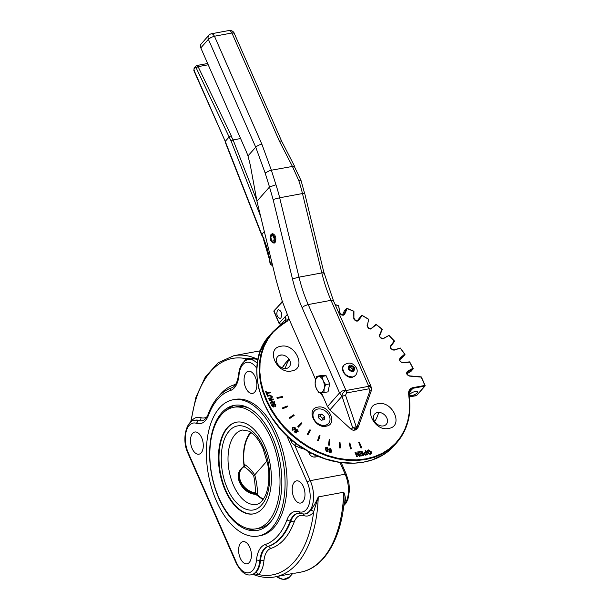 <?xml version="1.0" encoding="UTF-8"?>
<svg xmlns="http://www.w3.org/2000/svg" width="610" height="610" viewBox="0 0 610 610"><rect width="100%" height="100%" fill="white"/><g stroke="black" fill="none" stroke-linecap="round" stroke-linejoin="round"><path stroke-width="0.91" d="M314.348 411.033A9.417 7.244 41.4 0 0 314.264 411.125A9.417 7.244 41.4 0 0 316.537 422.783A9.417 7.244 41.4 0 0 328.386 423.576A9.417 7.244 41.4 0 0 328.47 423.485M329.248 415.723A9.417 7.244 41.4 0 0 322.194 409.363A9.417 7.244 41.4 0 0 314.432 410.934A9.417 7.244 41.4 0 0 316.704 422.593A9.417 7.244 41.4 0 0 328.561 423.386A9.417 7.244 41.4 0 0 329.248 415.723M318.565 416.31L320.082 416.035L322.85 418.544L322.705 419.954M318.42 417.728L318.733 414.647L321.805 414.076L324.566 416.592L324.261 419.672L321.188 420.237L318.42 417.728M322.85 418.544L324.566 416.592M320.082 416.035L321.805 414.076M286.364 368.455A7.747 5.963 -138.6 0 1 277.047 362.942A7.747 5.963 -138.6 0 1 280.486 355.066A7.747 5.963 -138.6 0 1 289.803 360.579A7.747 5.963 -138.6 0 1 286.364 368.455M291.595 370.964C276.78 374.54 265.281 348.348 280.768 346.305C295.583 342.728 307.082 368.92 291.595 370.964M342.439 315.019L344.353 310.925L346.648 308.325L347.143 308.614A97.341 74.9 -138.6 0 1 353.655 311.321L353.861 318.245M406.908 372.596L413.252 368.821L410.957 371.421L406.916 373.732M377.544 412.512A7.747 5.963 41.4 0 0 374.105 420.389A7.747 5.963 41.4 0 0 383.423 425.902A7.747 5.963 41.4 0 0 386.862 418.025A7.747 5.963 41.4 0 0 377.544 412.512M354.12 430.355L355.615 428.662L352.664 427.671L356.232 426.725L345.542 395.303L346.503 392.97L346.038 390.522C343.293 391.994 341.943 393.9 341.989 396.233L352.664 427.671L351.169 429.364L353.381 430.386L356.27 429.493M270.893 234.835L272.334 233.493C275.743 235.002 276.658 238.014 275.079 242.536L274.111 243.115L272.601 242.65M247.98 155.901A65.224 35.677 -100.5 0 0 245.54 149.824L200.804 47.908L208.376 39.315L255.712 147.132L265.144 172.988L269.506 187.003L256.947 201.239L250.298 165.081L247.98 155.901L256.192 146.667L258.8 145.104L261.865 144.196L214.468 36.226L232.303 32.925L234.164 33.146L281.667 141.207L279.319 140.963L292.373 166.316L298.77 180.537L301.027 180.491L304.581 193.309M298.77 180.537A97.836 53.512 79.5 0 1 302.476 193.545L279.662 197.777A97.836 53.512 -100.5 0 0 275.949 184.769L271.366 170.213L261.865 144.196M315.591 379.481L289.643 320.364L282.194 301.058L276.299 280.638L256.947 201.239M351.169 429.364L329.911 409.928L341.989 396.233L345.542 395.303M269.506 187.003L273.105 199.493L292.457 278.884A102.724 56.189 -100.5 0 0 302.118 307.654L339.549 392.924L327.494 406.595L329.911 409.928M327.494 406.595L321.371 392.642M327.395 378.642L328.782 381.799M329.187 386.275L328.798 388.166M275.949 184.769L269.529 186.98M234.331 33.367A4.895 4.895 0 0 0 228.963 30.523L211.51 33.756A4.895 4.895 0 0 0 208.734 35.334L200.835 44.37L200.4 45.826L200.804 47.908M303.978 193.774C305.274 193.225 304.771 193.149 302.476 193.545L321.828 272.929A97.836 53.512 -100.5 0 0 331.024 300.333L368.455 385.604L370.819 385.886L371.536 388.684L370.377 386.687L368.684 386.328L346.038 390.522L308.21 304.558A97.836 53.512 79.5 0 1 299.007 277.161L279.662 197.777L273.105 199.493M346.503 392.97L369.157 388.776L368.455 385.604M371.094 390.835L369.98 390.774L357.14 426.558L356.232 426.725L355.615 428.662L356.53 428.487L355.035 430.187M371.071 390.88L369.973 390.804M358.238 426.642L357.14 426.558L356.53 428.487L357.735 427.831A3.264 3.264 0 0 0 358.36 426.771L358.207 426.802M345.55 395.326L341.981 396.271L339.549 392.924L342.187 391.048L345.641 389.836M264.328 231.518L261.743 234.446L225.25 141.383L193.85 70.615L194.155 67.786L196.679 65.537L198.105 66.658L208.208 64.79M240.584 138.539L233.081 139.926L230.999 135.809L229.421 136.655L225.25 141.383L225.913 141.947M262.414 235.01L261.743 234.446L261.591 234.858L225.098 141.787M271.885 262.529L270.436 264.122L269.612 259.197A50.546 27.648 -100.5 0 0 263.505 238.464L261.591 234.858M272.487 264.992L271.679 265.137A1.632 0.892 -100.5 0 1 271.648 265.144L270.436 264.122L270.825 263.589M271.648 265.144L270.184 264.016M256.787 200.37L233.081 139.926L231.045 140.933L260.653 216.428M256.459 198.563L255.178 191.571M323.201 380.671A8.151 4.461 -100.5 0 0 318.801 376.522L316.666 377.529L315.362 380.426A8.151 4.461 -100.5 0 0 316.315 388.478A8.151 4.461 -100.5 0 0 320.715 392.634L322.85 391.62L324.162 388.722A8.151 4.461 -100.5 0 0 323.201 380.671L325.587 384.628L324.162 388.722L323.933 392.604L318.702 392.436L316.315 388.478L315.126 384.3L315.362 380.426L316.788 376.324L322.019 376.492L323.201 380.671M316.788 376.324L320.883 375.569L326.114 375.729L329.69 383.865L328.027 391.841L323.933 392.604M329.69 383.865L325.587 384.628M326.114 375.729L322.019 376.492M355.455 375.531L352.458 377.254C346.404 378.787 339.534 369.515 343.712 365.443L343.842 365.298M352.45 370.506L352.664 369.202L350.575 367.304L349.21 367.647M353.739 367.983L353.503 370.316L351.177 370.743L349.088 368.844L349.324 366.518L351.65 366.084L353.739 367.983L352.664 369.202M350.575 367.304L351.65 366.084M272.891 235.788L271.29 236.085L270.901 237.366L271.381 239.989L272.517 241.24L273.669 240.965L274.21 238.785L273.105 235.971L271.602 235.734L272.472 235.574M271.29 236.085L270.68 234.941L270.1 236.855L270.817 240.752L272.495 242.612L274.21 242.2L275.026 239.745L274.5 236.573L272.449 234.187L271.137 234.423L271.602 235.734M270.68 234.941L271.221 234.659M408.868 394.403A8.151 6.275 -138.6 0 1 410.08 389.92A8.151 6.275 -138.6 0 1 413.107 388.265L424.842 386.092L416.622 395.417L415.593 395.783A0.816 0.442 79.5 0 1 415.433 395.875L415.433 395.875A0.816 0.442 79.5 0 1 415.257 395.852M410.652 390.979L410.271 391.033A8.151 6.275 41.4 0 0 409.18 391.46M415.456 391.391L417.667 391.742C417.377 393.328 415.379 394.639 411.666 395.692L409.455 395.349C409.737 393.763 411.735 392.443 415.456 391.391M294.173 429.478L294.5 427.694L292.708 428.189L294.638 427.534L294.31 429.318L293.219 430.042L292.548 429.798L292.769 428.113M409.851 390.858L411.125 390.903L408.853 393.473M285.777 317.413L285.122 316.323L285.777 317.413M356.873 321.264L361.715 315.256L368.631 319.35L367.312 325.831M391.132 348.882L390.667 345.809L390.324 347.296L390.796 348.539L393.038 350.14L400.381 348.356A97.341 74.9 -138.6 0 1 404.613 354.166L404.979 354.555L402.684 357.155L399.489 359.969M317.741 407.16C329.171 404.407 338.039 424.606 326.098 426.184C314.668 428.944 305.801 408.738 317.741 407.16M377.826 403.751C392.642 400.183 404.14 426.375 388.654 428.418C373.838 431.987 362.34 405.795 377.826 403.751M361.783 447.748L361.112 447.87L358.642 442.235L359.313 442.113L361.783 447.748L360.975 448.03L358.642 442.235M351.383 448.746L350.666 448.746L349.164 443.02L349.881 443.02L351.383 448.746L350.529 448.899L349.164 443.02M340.479 447.877L339.739 447.748L339.251 442.113L339.983 442.235L340.479 447.877L339.602 447.908L339.251 442.113M329.4 445.163L328.66 444.919L329.202 439.536L329.941 439.779L329.4 445.163L328.523 445.071L329.202 439.536M318.489 440.687L317.772 440.328L319.327 435.372L320.044 435.723L318.489 440.687L317.635 440.481L319.327 435.372M308.073 434.587L307.402 434.122L309.926 429.737L310.589 430.195L308.073 434.587L307.265 434.282L309.926 429.737M298.465 427.046L297.863 426.497L301.279 422.814L301.881 423.363L298.328 427.198L297.863 426.497M301.881 423.363L298.328 427.198M289.971 418.292L289.453 417.675L293.654 414.808L294.173 415.433L289.834 418.452L289.453 417.675M294.173 415.433L289.834 418.452M282.842 408.601L282.422 407.922L287.279 405.97L287.699 406.641L282.704 408.753L282.422 407.922M287.699 406.641L282.704 408.753M277.291 398.254L276.978 397.545L282.346 396.553L282.659 397.255L277.154 398.406L276.978 397.545M282.659 397.255L277.154 398.406M327.135 451.011L327.547 449.738L326.838 447.793L326.205 447.892M330.902 450.523L330.208 448.914L329.27 449.578M366.633 454.29L366.023 452.894L364.475 453.276M370.567 453.504L370.476 451.896L368.379 450.508L367.838 450.752M266.738 392.84L266.12 391.437L265.647 391.529L267.119 394.876L267.592 394.792L266.982 393.397L270.535 392.741L270.291 392.177L266.738 392.84M267.592 394.792L266.982 395.036L265.647 391.529M270.535 392.741L267.035 393.519M371.162 451.644L368.303 449.867L367.075 451.209L367.334 452.406L370.224 454.244L371.345 453.39L371.162 451.644M371.04 453.855L370.079 454.397L367.197 452.559L367.327 450.439M368.379 450.508L370.613 451.736L370.003 453.764L367.883 452.307L368.516 450.348L367.899 450.676M370.636 453.428L370.003 453.764M365.947 452.239L364.01 452.833L363.964 454L365.428 455.007L367.578 454.656L365.725 450.424L365.192 450.523L365.947 452.239M367.578 454.656L365.291 455.159L363.827 454.153L363.949 452.917M364.986 453.093L366.16 452.742L366.823 454.252L365.283 454.496L364.505 453.878L365.123 452.933L364.505 453.878M365.756 452.277L365.192 450.523M362.271 453.161L360.045 453.573L360.258 454.069L362.492 453.657L363.064 454.953L360.678 455.395L360.899 455.891L363.812 455.35L361.959 451.125L358.947 451.682L359.168 452.178L361.646 451.72L362.271 453.161M362.866 454.984L362.355 453.817L360.121 454.229L360.045 453.573M363.812 455.35L360.762 456.051L360.678 455.395M362.081 453.192L361.509 451.88L359.031 452.338L358.947 451.682M355.592 452.3L355.043 452.406L356.903 456.631L357.414 456.539L355.958 453.215L359.526 456.143L360.075 456.044L358.222 451.819L357.712 451.911L359.168 455.228L355.592 452.3M357.414 456.539L356.766 456.791L355.043 452.406M360.075 456.044L359.389 456.303L356.141 453.642M358.848 454.968L357.712 451.911M330.925 452.513L331.71 450.813L330.368 448.35L328.851 449.265L330.025 451.011L331.154 450.828L330.452 452.071L328.752 451.026L329.903 452.452L331.238 452.201L329.766 452.605L328.752 451.026M330.307 452.231L331.017 450.981L329.888 451.164L328.714 449.425M331.009 450.18L330.178 450.607L329.415 449.425L330.346 448.762L330.978 450.454M329.415 449.425L329.598 448.922M327.974 447.984L327.013 447.229L325.641 447.717L325.366 448.815L326.602 451.354L327.966 450.866L327.974 447.984M327.73 451.194L326.464 451.507L325.229 448.968L325.748 447.549M326.838 447.793L327.684 449.585L327.273 450.851L326.647 450.942L325.931 448.998L326.975 447.641L326.266 447.809M296.506 432.482L295.385 432.383L295.194 431.415L296.429 431.697L296.193 430.012L297.474 430.111L298.16 431.659L297.733 429.837L295.713 429.592L295.758 430.889L294.729 431.003L295.141 432.665L296.895 432.94L296.506 432.482M296.75 431.438L296.292 431.849L295.194 431.415M298.16 431.659L297.535 431.461L297.329 430.271L296.193 430.012M295.621 431.041L295.575 429.745M296.895 432.94L295.004 432.825L294.592 431.163M294.63 429.897L295.454 428.289L294.897 427.259L292.411 427.595L292.144 430.233L294.844 429.654L292.144 430.233M292.411 427.595L292.281 430.073M272.251 403.774L271.747 405.589L273.509 406.878L274.126 406.115L274.233 403.858L275.377 404.781L275.27 406.725L275.842 404.666L273.951 403.324L273.28 404.224L273.242 406.344L272.205 405.482L272.251 403.774L271.671 404.148M274.126 406.115L273.371 407.038L273.989 406.275L273.371 407.038L271.61 405.749L272.113 403.934M275.789 406.466L275.133 406.878L275.24 404.933L274.096 404.011M275.392 405.963L274.858 406.359M275.133 406.878L275.72 406.55M273.951 403.324L273.143 404.384L273.814 403.484L273.143 404.384L273.242 406.344M273.532 399.573L273.288 399.016L269.262 399.763L269.506 400.32L271.16 400.015L272.129 402.211L270.474 402.516L270.718 403.073L274.744 402.325L274.5 401.769L272.601 402.12L271.641 399.931L273.532 399.573L271.694 400.046M271.938 402.242L271.023 400.175L269.368 400.48L269.262 399.763M274.744 402.325L270.581 403.233L270.474 402.516M270.924 397.827L268.606 398.261L268.85 398.818L272.113 398.04L272.212 396.393L269.719 395.066L267.386 395.493L267.637 396.058L269.955 395.623L271.747 396.53L271.747 397.499L270.924 397.827M272.159 398.002L268.713 398.978L268.606 398.261M271.671 397.575L271.61 396.683L269.818 395.783L267.5 396.21L267.386 395.493M280.943 317.909L280.059 318.443C276.932 317.063 276.094 314.302 277.535 310.162L278.419 309.628C281.546 311.008 282.384 313.776 280.943 317.909M367.083 325.412L368.188 328.18L370.682 329.065L376.271 324.711L375.958 324.398L376.271 324.711A97.341 74.9 -138.6 0 1 381.99 329.24L379.443 335.18L379.672 336.827L381.296 338.497L383.004 338.855L388.936 335.447L394.563 341.295L394.205 340.998L394.563 341.295L394.205 340.998L390.667 345.809L390.842 346.35L390.667 345.809M404.613 354.166L404.979 354.555L404.613 354.166L400.076 358.07C398.94 360.479 399.916 362.043 403.004 362.744L409.615 362.157A97.341 74.9 -138.6 0 1 412.901 368.341L407.503 371.223C405.879 373.289 406.595 374.921 409.653 376.118L421.213 377.11L424.865 385.436L413.13 387.609A8.639 6.649 41.4 0 0 408.677 394.35L409.607 403.675L409.264 412.726L407.663 421.342L404.826 429.387L400.793 436.714L395.646 443.211L389.462 448.754L382.348 453.261L374.433 456.654L365.84 458.865L356.72 459.864L347.22 459.635L337.513 458.179L327.761 455.525L318.13 451.713L308.774 446.81L299.853 440.893L291.534 434.076L283.94 426.466L277.207 418.193L271.458 409.394L266.768 400.221L263.238 390.835L260.92 381.387L259.852 372.039L260.051 362.95L261.522 354.28L264.229 346.167L268.133 338.756L273.166 332.168L279.243 326.51L286.258 321.889A8.639 6.649 41.4 0 0 288.843 318.519M361.715 315.256L362.126 315.576L361.715 315.256L357.788 320.54L355.607 320.707M413.252 368.821L412.901 368.341M346.648 308.325L347.143 308.614L346.648 308.325L343.941 314.447L341.974 315.019M335.264 304.863L338.573 305.64L339.823 312.762M274.172 310.574L282.895 301.401M287.203 314.6L279.106 323.14L274.065 311.031M274.058 310.711L274.279 312.137M272.579 233.638L271.358 234.278M221.476 414.632A61.801 33.802 79.5 0 1 233.66 407.289A61.801 33.802 79.5 0 1 275.217 449.791A61.801 33.802 79.5 0 1 268.369 521.466A61.801 33.802 79.5 0 1 256.185 528.817A61.801 33.802 79.5 0 1 214.636 486.307A61.801 33.802 79.5 0 1 221.476 414.632M233.66 407.289L236.954 406.679A61.801 33.802 79.5 0 1 249.551 408.479M253.691 513.849A46.634 25.506 79.5 0 1 222.536 481.496A46.634 25.506 79.5 0 1 227.766 427.64A46.634 25.506 79.5 0 1 236.695 422.15M262.62 508.359A46.634 25.506 79.5 0 1 253.424 513.902A46.634 25.506 79.5 0 1 222.07 481.831A46.634 25.506 79.5 0 1 227.233 427.74A46.634 25.506 79.5 0 1 236.428 422.196A46.634 25.506 79.5 0 1 267.782 454.275A46.634 25.506 79.5 0 1 262.62 508.359M243.863 466.536L243.573 466.696A0.816 0.511 -122.3 0 1 243.969 466.688C247.622 468.96 250.855 471.926 253.653 475.609C254.766 480.855 255.376 486.627 255.483 492.911A15.99 12.299 -138.6 0 1 240.721 481.473A15.99 12.299 -138.6 0 1 243.969 466.688L244.427 466.2L244.579 464.561L244.038 465.971M201.658 437.698A11.277 6.169 79.5 0 1 198.952 454.191A11.277 6.169 79.5 0 1 192.127 448.502A11.277 6.169 79.5 0 1 194.834 432.01A11.277 6.169 79.5 0 1 201.658 437.698M297.787 513.437A22.829 12.482 -100.5 0 0 290.962 520.765A81.526 44.591 79.5 0 1 268.331 546.423A22.829 12.482 -100.5 0 0 260.523 560.445A22.829 12.482 79.5 0 1 255.628 572.714L253.31 574.483C260.661 577.388 267.874 578.196 274.957 576.908L293.196 573.385M240.248 558.135A11.277 6.169 79.5 0 1 242.963 541.634A11.277 6.169 79.5 0 1 249.78 547.322A11.277 6.169 79.5 0 1 247.073 563.815A11.277 6.169 79.5 0 1 240.248 558.135M291.946 440.199L291.801 442.822L294.76 445.369A2.448 0.427 119.2 0 1 295.835 443.295M291.801 442.822L289.864 438.407M257.29 363.407A22.829 12.482 -100.5 0 0 253.18 360.274A22.829 12.482 -100.5 0 0 248.323 359.511L254.256 358.909L257.877 359.404C253.485 358.017 249.658 357.811 246.387 358.787A25.277 13.824 -100.5 0 0 244.213 361.463M289.201 359.45A52.994 40.771 41.4 0 0 285.228 368.562M255.232 376.927A11.277 6.169 79.5 0 1 252.525 393.42A11.277 6.169 79.5 0 1 245.708 387.739A11.277 6.169 79.5 0 1 248.415 371.238A11.277 6.169 79.5 0 1 255.232 376.927M293.829 497.363A11.277 6.169 79.5 0 1 296.536 480.871A11.277 6.169 79.5 0 1 303.361 486.559A11.277 6.169 79.5 0 1 300.646 503.052A11.277 6.169 79.5 0 1 293.829 497.363M219.432 407.999A69.296 37.904 79.5 0 1 233.104 399.763A69.296 37.904 79.5 0 1 279.693 447.427A69.296 37.904 79.5 0 1 272.022 527.803A69.296 37.904 79.5 0 1 258.358 536.038A69.296 37.904 79.5 0 1 211.762 488.374A69.296 37.904 79.5 0 1 219.432 407.999M258.358 536.038L260.371 535.671A69.296 37.904 -100.5 0 0 274.035 527.429A69.296 37.904 -100.5 0 0 281.706 447.054A69.296 37.904 -100.5 0 0 235.117 399.39L233.104 399.763M225.769 410.721A63.593 34.785 79.5 0 1 235.391 405.185M269.856 522.869A63.593 34.785 -100.5 0 0 276.902 449.112A63.593 34.785 -100.5 0 0 234.141 405.375A63.593 34.785 -100.5 0 0 221.598 412.932A63.593 34.785 -100.5 0 0 214.56 486.688A63.593 34.785 -100.5 0 0 257.321 530.433A63.593 34.785 -100.5 0 0 269.856 522.869M263.459 499.026A36.196 20.054 78.1 0 1 257.138 494.573L256.124 493.574L257.55 494.1L255.483 492.911L255.636 494.298C243.359 494.108 233.073 477.096 240.958 469.037A16.302 12.543 -138.6 0 0 239.768 482.304A16.302 12.543 -138.6 0 0 255.27 494.039L256.833 494.74L257.55 494.1C257.435 487.596 256.49 481.191 254.728 474.893L253.653 475.609M267.05 460.916L254.728 474.893C251.694 470.241 248.308 466.803 244.579 464.561L244.168 465.026A36.196 19.535 80.8 0 1 250.725 433.07A36.196 19.535 80.8 0 1 251.206 432.543M256.49 494.153L256.833 494.74L256.49 494.153M244.008 465.529L243.413 467.031M244.427 466.208L243.504 466.757A16.302 12.543 41.4 0 0 241.377 468.556A16.302 12.543 41.4 0 0 240.188 481.831A16.302 12.543 41.4 0 0 255.239 493.498M255.674 492.949L255.537 493.528L256.238 493.093M244.099 466.589L243.718 466.612M240.958 469.037L243.573 466.696A0.816 0.511 -122.3 0 0 243.504 466.757M258.548 530.159A63.593 34.785 79.5 0 1 247.584 528.443M270.588 522.007A61.801 33.802 79.5 0 1 259.471 528.207L256.185 528.817M374.708 421.525A52.994 40.771 41.4 0 0 378.68 412.413M206.965 416.729A20.382 11.148 79.5 0 1 201.018 417.682A25.277 13.824 -100.5 0 0 191.243 421.335L191.037 421.922M246.524 360.052A2.448 1.937 47.3 0 0 246.387 358.787A110.059 60.199 79.5 0 0 191.243 421.335A2.448 1.815 -144 0 1 191.38 421.678M253.31 574.483L255.483 574.971L258.495 574.536A25.277 13.824 -100.5 0 0 263.909 560.948A20.382 11.148 79.5 0 1 270.886 548.436C281.004 544.982 288.774 536.175 294.188 522A20.382 11.148 79.5 0 1 303.864 515.633A25.277 13.824 -100.5 0 0 313.639 511.988L318.245 496.936C315.911 502.495 313.372 506.963 310.627 510.334A22.829 12.482 79.5 0 1 305.435 513.91L304.764 514.032A22.829 12.482 -100.5 0 0 310.254 480.649A2.448 0.808 156.3 0 0 308.523 481.259A2.448 0.808 156.3 0 0 307.204 482.197A20.382 11.148 79.5 0 1 309.255 503.753A20.382 11.148 79.5 0 1 299.052 511.759A25.277 13.824 -100.5 0 0 287.058 519.644A79.079 43.257 79.5 0 1 265.114 544.539C260.287 546.4 257.405 551.57 256.467 560.056A20.382 11.148 79.5 0 1 248.354 572.828A20.382 11.148 79.5 0 1 236.405 562.489L188.284 452.864A20.382 11.148 79.5 0 1 186.233 431.308A20.382 11.148 79.5 0 1 196.435 423.302C201.719 424.728 205.722 422.097 208.429 415.41A79.079 43.257 79.5 0 1 230.374 390.522A25.277 13.824 -100.5 0 0 239.021 374.998A20.382 11.148 79.5 0 1 256.825 368.402M255.628 572.714A2.448 1.937 -132.7 0 1 258.495 574.536A110.059 60.199 79.5 0 0 313.639 511.988A2.448 1.815 36 0 0 310.627 510.334M343.903 504.485A22.829 12.482 -100.5 0 0 344.177 504.119C345.923 500.932 345.779 496.959 343.75 492.209L344.162 501.938M292.541 440.687L291.717 440.458M323.323 273.158C324.619 272.609 324.123 272.54 321.828 272.929L298.603 277.237L292.457 278.884M370.872 385.985L333.38 300.608L331.024 300.333L307.806 304.642L304.344 305.991L302.118 307.654M301.02 180.491L294.18 166.126L270.07 170.442L265.144 172.988M228.963 30.523L230.542 31.034L231.922 32.993L279.319 140.963M323.933 272.693L304.703 193.362M281.66 141.192L294.683 166.492M208.734 35.334L207.979 37.233L208.376 39.315L211.022 37.439L214.468 36.226L213.088 34.267L211.51 33.756M369.157 388.776L369.98 390.774M264.16 238.998L261.743 234.446M225.25 141.383L194.003 70.211L194.041 69.113L195.475 67.489L196.107 67.763L231.045 140.933M231.281 135.755L198.105 66.658L196.107 67.763M272.457 264.862L271.358 264.87L270.527 264.077M271.602 265.152L271.679 265.137A1.632 0.892 -100.5 0 0 271.999 264.946L272.373 264.519M195.475 67.489L195.589 66.162M194.041 69.113L194.155 67.786M194.659 70.737L194.003 70.211L193.85 70.615M269.612 259.197L270.07 259.059L269.612 259.197M355.592 375.386C357.346 372.862 357.651 370.438 356.514 368.12C353.083 362.66 348.905 361.669 343.971 365.146L342.911 367.228L342.789 369.126L344.307 373.038L345.824 374.723L348.684 376.492L352.717 376.965A7.747 5.963 41.4 0 0 355.592 375.386L355.325 375.684M348.219 369.004C348.447 364.284 350.575 363.888 354.608 367.822C354.379 372.542 352.244 372.939 348.219 369.004M415.593 395.783L409.31 396.942M413.107 388.265L413.13 387.609L413.107 388.265L410.271 391.033M282.133 323.918A88.053 67.748 41.4 0 0 281.279 324.238L285.93 318.969M282.293 301.348L273.89 311.367L279.029 323.346L281.157 324.322A0.816 0.48 68.7 0 0 281.279 324.238A1.632 1.258 -138.6 0 1 279.106 323.14L279.433 323.407L279.106 323.14M409.325 397.011L416.805 395.318L425.025 385.993A0.488 0.488 0 0 0 425.109 385.474L421.449 377.148A0.488 0.488 0 0 0 421.045 376.858L409.485 375.867C407.076 374.662 406.306 373.434 407.16 372.169A2.448 1.883 -138.6 0 1 407.579 371.841L407.503 371.223L407.579 371.841M399.954 358.947L404.979 354.555M409.668 361.875L402.752 362.492C400.328 361.966 399.428 360.739 400.068 358.794A2.448 1.883 -138.6 0 1 400.206 358.657L400.076 358.07L400.206 358.657M400.267 348.089L394.045 349.888M390.865 346.32L394.563 341.295L390.85 346.335C390.286 346.556 390.415 347.395 391.239 348.844L393.938 349.888L400.335 348.043M388.936 335.447L383.385 338.413M379.809 335.187L382.317 329.438M375.958 324.398L371.231 328.462M371.734 328.615L368.6 328.416M367.35 325.656L368.631 319.35M357.834 320.502L358.588 320.387L362.126 315.576M343.514 314.836L344.711 314.188L347.143 308.614M379.557 334.814L379.763 335.294M353.625 317.894L354.166 319.548L355.584 320.791L357.292 321.119L358.588 320.387L357.994 320.319M339.595 312.488L340.41 314.097L341.974 315.134L343.636 315.172L344.711 314.188L344.093 314.18M420.93 376.919L421.403 377.27M424.842 386.092L424.865 385.436M286.258 321.889L285.815 321.699L278.709 326.388L272.594 332.076L267.531 338.702L263.604 346.16L260.882 354.318L259.402 363.041L259.204 372.184L260.279 381.585L262.613 391.086L266.166 400.534L270.87 409.76L276.665 418.605L283.437 426.931L291.069 434.587L299.441 441.449L308.408 447.389L317.825 452.323L327.517 456.158L337.33 458.834L347.09 460.298L356.644 460.527L365.817 459.521L374.456 457.294L382.424 453.886L389.577 449.357L395.798 443.775L400.976 437.248L405.032 429.867L407.892 421.777L409.501 413.107L409.844 404.011L408.677 394.35M281.988 324.009L281.157 324.322A0.816 0.48 68.7 0 1 280.913 324.322M288.37 317.413A8.151 6.275 -138.6 0 1 287.104 320.677A8.151 6.275 -138.6 0 1 285.877 321.676M282.285 301.714L282.506 301.21L282.872 303.033M320.052 392.604L323.186 396.782M269.788 335.256C241.857 364.193 261.202 425.277 305.976 450.119C337.399 469.296 375.996 467.222 394.533 445.247L390.469 449.349L383.766 454.412L372.115 459.948L363.476 462.174L354.296 463.181L339.884 462.372L325.176 458.819L310.726 452.65L297.1 444.103L288.728 437.24L281.096 429.585L271.298 416.897L263.817 403.187L258.945 388.989L257.237 379.519L256.802 370.224L257.641 361.272L259.746 352.816L265.19 341.356L272.129 332.595L287.104 320.677M285.693 321.767A8.151 6.275 41.4 0 0 285.571 317.223A8.151 6.275 41.4 0 0 285.358 316.697M383.263 338.474L383.751 338.626M393.854 349.942L394.281 350.125M233.508 485.331A37.828 20.694 79.5 0 1 235.132 434.511A37.828 20.694 79.5 0 1 242.597 430.012L248.956 431.171L253.28 434.228C256.985 437.591 260.241 442.418 263.055 448.701L267.676 463.974C269.643 473.558 269.467 487.23 264.854 496.616C262.155 501.473 259.334 504.066 256.383 504.401A37.828 20.694 79.5 0 1 233.508 485.331M263.505 447.481C255.094 427.473 238.67 419.581 229.253 431.026C219.387 441.457 218.502 468.968 227.416 488.419C235.826 508.435 252.25 516.327 261.675 504.882C271.541 494.451 272.418 466.932 263.505 447.481M276.322 576.656L283.383 579.5L289.544 577.052A10.599 8.151 -138.6 0 1 285.617 579.203A10.599 8.151 -138.6 0 1 276.711 576.587M231.853 387.762A2.448 2.043 72.2 0 0 231.64 387.815C221.224 391.467 213.393 400.251 208.147 414.182C208.094 414.396 206.996 417.766 204.083 419.985L202.032 420.831A22.829 12.482 79.5 0 1 198.387 420.557A22.829 12.482 -100.5 0 0 194.743 420.282L195.413 420.153A22.829 12.482 79.5 0 1 199.058 420.427L198.387 420.557L196.435 423.302M308.325 451.469L309.247 453.565L311.039 452.925M309.247 453.565C310.612 456.089 312.572 457.256 315.134 457.05L318.519 456.425M315.134 457.05L314.813 454.786M340.006 462.464L345.146 474.183A2.448 0.808 -23.7 0 1 346.267 474.26A2.448 0.808 -23.7 0 1 346.35 474.374L348.882 482.693L349.522 490.15L347.891 499.514L345.939 503.25L343.773 505.614M343.819 505.225A22.829 12.482 79.5 0 0 345.146 474.183L310.254 480.649L294.76 445.369A30.98 23.836 41.4 0 0 304.169 449.029M286.349 362.081L282.232 367.944A52.994 40.771 -138.6 0 1 286.349 362.081L288.972 359.099M294.188 522L290.291 520.887A22.829 12.482 79.5 0 1 297.474 513.483L300.318 513.712A2.448 1.967 -72.2 0 1 299.052 511.759M286.723 435.532L307.204 482.197M270.886 548.436L268.331 546.423L267.66 546.552A81.526 44.591 -100.5 0 0 290.291 520.887A2.448 1.51 -159.6 0 1 287.058 519.644M239.021 374.998A2.448 0.93 5.2 0 1 238.601 374.403C237.526 382.218 235.208 386.687 231.64 387.815A2.448 2.043 72.2 0 0 230.374 390.522M208.147 414.182L208.429 415.41M236.268 563.213A2.448 0.808 -23.7 0 1 236.177 563.099C240.912 572.035 245.914 575.932 251.19 574.803A22.829 12.482 -100.5 0 0 259.852 560.567A22.829 12.482 79.5 0 1 267.66 546.552L265.114 544.539M274.957 576.908A112.507 61.534 -100.5 0 0 318.245 496.936L343.75 492.209A112.507 61.534 79.5 0 1 300.455 572.188L294.676 573.255M235.925 383.881A20.382 11.148 79.5 0 1 233.996 384.887A83.974 45.933 -100.5 0 0 218.891 396.111M257.969 359.381L257.877 359.404A112.507 61.534 -100.5 0 0 233.95 355.66L218.243 362.668L205.318 376.904L195.94 397.217L190.633 422.234M279.273 355.439L281.82 354.967M259.456 350.933A112.507 61.534 79.5 0 1 260.47 350.765L233.95 355.66M281.256 367.479L282.643 367.22M233.882 386.481A2.448 2.043 72.2 0 0 233.996 384.887M303.864 515.633A2.448 1.967 107.8 0 0 303.338 514.177M201.018 417.682A2.448 1.967 -72.2 0 1 199.058 420.427A22.829 12.482 -100.5 0 0 202.345 420.763M263.909 560.948A2.448 0.93 -174.8 0 0 260.523 560.445L256.467 560.056M188.139 453.581A2.448 0.808 -23.7 0 1 188.055 453.474L236.177 563.099A2.448 0.808 -23.7 0 1 236.405 562.489M194.743 420.282C186.317 420.32 181.246 439.894 188.055 453.474A2.448 0.808 -23.7 0 1 188.284 452.864M333.441 300.707L324.047 272.746M371.543 388.684L371.193 391.018L358.36 426.771M356.24 429.524L357.735 427.831M207.652 63.509L196.679 65.537M263.36 238.868L269.346 259.219L270.161 264.077M272.922 242.734L274.569 242.948M388.989 335.409L383.316 338.428L380.64 337.818C378.711 334.974 380.053 336.163 379.801 335.248L382.348 329.392M375.973 324.375L371.208 328.477C371.406 328.996 370.544 328.942 368.638 328.31L367.357 325.748L368.669 319.282M357.917 320.418C357.735 320.967 356.964 321.02 355.599 320.593L353.907 318.13L353.945 311.26M413.267 368.638L409.684 361.882M343.842 314.569L341.92 314.905L339.869 312.64L338.626 305.564L335.157 304.619M394.533 445.247L396.881 442.593C407.854 429.692 411.88 413.664 408.952 394.502L410.08 389.92M353.93 311.237L346.831 308.286M368.646 319.228L361.89 315.233M404.987 354.379L400.381 348.051M382.325 329.293L376.111 324.367M394.563 341.127L389.073 335.424M285.327 316.849L285.671 321.775M410.774 390.964L409.173 391.483M322.964 396.271L320.281 392.611M250.855 431.773C244.564 439.711 242.284 451.057 244.008 465.819L243.878 466.513M255.62 494.298L263.002 499.682M238.601 374.403C239.7 365.725 242.94 360.762 248.323 359.511M300.318 513.712L304.764 514.032M344.177 501.832C340.876 539.652 323.818 568.146 300.455 572.188M346.35 474.374L341.204 462.632M253.051 574.452L251.19 574.803M289.544 577.052L292.701 573.476"/></g></svg>
